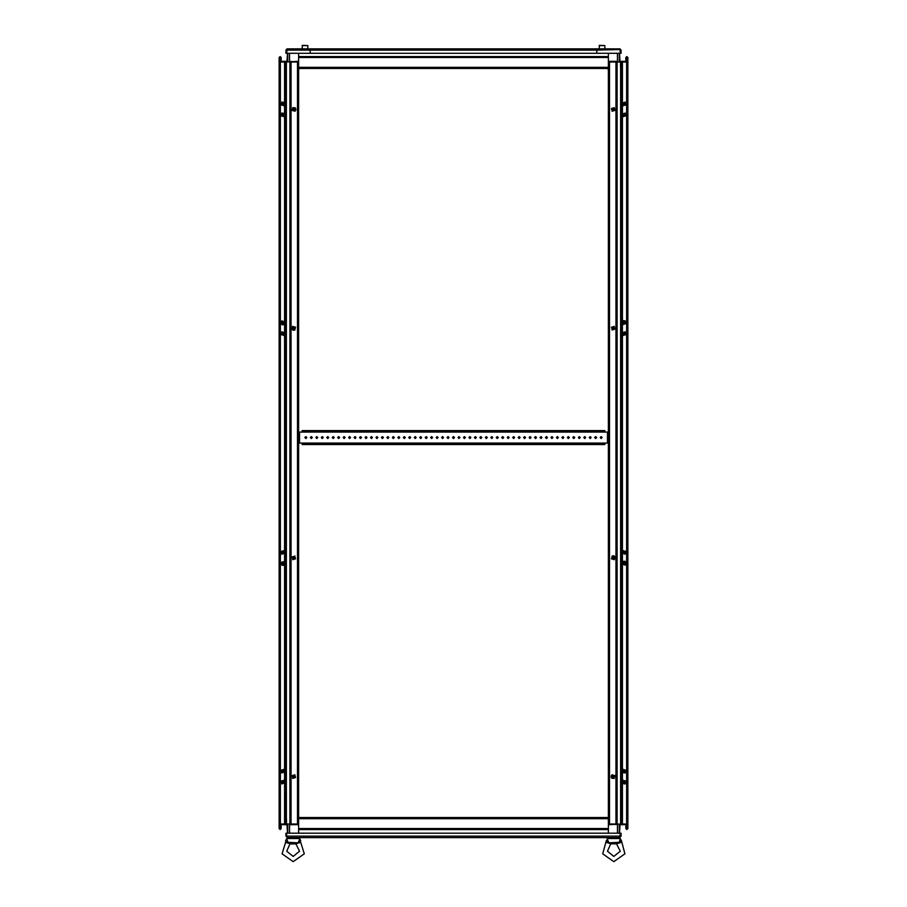 <?xml version="1.0" encoding="UTF-8"?>
<svg xmlns="http://www.w3.org/2000/svg" width="907" height="907" viewBox="0 0 907 907"><rect width="100%" height="100%" fill="white"/><g stroke="black" fill="none" stroke-linecap="round" stroke-linejoin="round"><path stroke-width="1.36" d="M619.311 61.313L627.837 61.313L627.837 824.066L626.658 824.066L627.837 824.066L627.837 61.971L622.485 61.971L622.485 102.808M620.637 62.844L620.637 61.971L608.37 61.971L615.932 61.971L615.932 824.066L617.123 824.066L608.37 824.066L609.549 824.066L609.549 824.724L608.37 824.724M287.689 824.724L279.163 824.724L279.163 61.971L280.342 61.971L279.163 61.971L279.163 824.066L284.515 824.066L284.515 783.24M286.363 823.193L286.363 824.066L298.63 824.066L291.068 824.066L291.068 61.971L289.877 61.971L298.63 61.971L297.451 61.971L297.451 61.313L298.63 61.313M298.63 68.535L608.37 68.535L608.37 817.513L298.63 817.513L298.63 53.264M608.37 68.535L608.37 53.264M608.37 817.513L608.37 833.216M298.63 817.513L298.63 833.216M286.714 50.078L596.772 50.078L596.772 48.899L596.772 50.078L620.184 49.59L620.445 53.264L621.057 53.264L621.057 50.078L619.878 48.899L620.286 53.264L596.772 53.264L596.772 50.078L596.772 53.264L286.714 53.264L287.122 48.899L310.228 48.899L310.228 50.078L310.228 48.899L619.878 48.899M610.751 843.68L607.429 851.231L613.835 856.401L620.252 851.231L616.556 843.873L611.114 843.873L607.01 842.614L608.427 842.943L607.01 842.614L606.409 840.846M620.66 842.24L608.586 842.841L608.348 841.277M619.084 842.841L620.399 838.465L607.271 838.465L608.586 842.841L607.01 842.614L606.93 841.753M290.07 843.68L286.748 851.231L293.165 856.401L299.571 851.231L295.886 843.873L290.977 844.009L286.329 842.614L287.757 842.943L286.329 842.614L285.637 840.721L286.68 838.85M299.979 842.24L298.414 842.841L286.34 842.24M298.414 842.841L299.729 838.465L286.601 838.465L287.666 841.277M302.133 431.21L302.133 430.598L306.067 430.598L306.067 431.21L302.133 431.21L302.133 432.083L604.867 432.083L604.867 431.21L600.933 431.21L600.933 430.598L604.867 430.598L604.867 431.21M604.867 443.897L604.867 444.509L600.933 444.509L600.933 443.897L604.867 443.897L604.867 443.024L302.133 443.024L302.133 443.897L306.067 443.897L306.067 444.509L302.133 444.509L302.133 443.897M604.867 432.083L608.37 432.083M608.37 443.024L604.867 443.024M298.63 432.083L302.133 432.083M302.133 443.024L298.63 443.024M626 61.313L626.522 57.515L627.179 57.515L626.522 57.515L626.522 60.032L625.864 60.032L625.864 57.515L626.85 56.529L627.837 57.515L627.837 824.724L619.311 824.724M619.311 833.216L619.311 824.066L620.49 824.066L609.549 824.724M298.63 824.724L289.877 824.724L289.877 824.066L291.068 824.066L291.068 824.724M281 824.724L280.478 828.533L279.821 828.533L280.478 828.533L280.478 826.016L281.136 826.016L281.136 828.533L280.15 829.52L279.163 828.533L279.163 824.066L280.342 824.066L280.342 61.971L284.515 61.971L284.515 102.808M608.37 61.313L617.123 61.313L617.123 61.971L615.932 61.971L615.932 61.313M627.837 61.971L626.658 61.971L626.658 824.066L622.485 824.066L622.485 783.24M279.163 824.066L279.163 61.313L287.689 61.313M287.689 53.264L287.689 61.971L286.51 61.971L297.451 61.313M599.187 45.565L604.867 45.565L599.402 45.35L599.187 48.899M302.133 45.565L307.813 45.565L302.348 45.35L302.133 48.899M614.277 778.501L611.545 778.059L611.035 776.199L612.089 774.714L614.277 778.501M625.172 783.965L622.44 783.523L621.919 781.675L622.984 780.179L625.172 783.965M625.172 773.025L622.44 772.594L621.919 770.735L622.984 769.238L625.172 773.025M292.723 107.548L295.455 107.99L295.965 109.838L294.911 111.334L292.723 107.548M281.828 102.083L284.56 102.514L285.081 104.373L284.016 105.87L281.828 102.083M281.828 113.012L284.56 113.454L285.081 115.314L284.016 116.799L281.828 113.012M625.172 565.22L626.147 562.646L624.81 561.263L622.984 561.433L625.172 565.22M614.277 559.755L615.263 557.17L613.914 555.798L612.089 555.968L614.277 559.755M622.984 324.604L621.998 322.03L623.347 320.647L625.172 320.817L622.984 324.604M284.016 561.433L285.002 564.018L283.653 565.39L281.828 565.22L284.016 561.433M281.828 320.817L280.853 323.402L282.19 324.774L284.016 324.604L281.828 320.817M292.723 326.293L291.737 328.867L293.086 330.25L294.911 330.08L292.723 326.293M279.163 61.313L279.163 57.515L280.15 56.529L281.136 57.515L281.136 60.032L280.478 60.032L280.478 57.515L279.821 57.515L279.946 61.313M627.837 824.724L627.837 828.533L626.85 829.52L625.864 828.533L625.864 826.016L626.522 826.016L626.522 828.533L627.179 828.533L627.054 824.724M607.01 842.161L606.318 840.721L602.747 853.872L613.835 861.65L624.934 853.872L621.363 840.721L620.876 841.424M300.342 841.163L304.253 853.872L293.165 861.65L282.066 853.872L285.988 841.186M594.697 437.548L595.684 436.573L596.67 437.548L595.684 438.535L594.697 437.548M600.162 437.548L601.148 436.573L602.135 437.548L601.148 438.535L600.162 437.548M589.233 437.548L590.219 436.573L591.194 437.548L590.219 438.535L589.233 437.548M583.757 437.548L584.743 436.573L585.729 437.548L584.743 438.535L583.757 437.548M578.292 437.548L579.278 436.573L580.265 437.548L579.278 438.535L578.292 437.548M572.827 437.548L573.814 436.573L574.789 437.548L573.814 438.535L572.827 437.548M567.351 437.548L568.338 436.573L569.324 437.548L568.338 438.535L567.351 437.548M561.887 437.548L562.873 436.573L563.859 437.548L562.873 438.535L561.887 437.548M556.422 437.548L557.397 436.573L558.383 437.548L557.397 438.535L556.422 437.548M550.946 437.548L551.932 436.573L552.919 437.548L551.932 438.535L550.946 437.548M545.481 437.548L546.467 436.573L547.454 437.548L546.467 438.535L545.481 437.548M540.016 437.548L540.991 436.573L541.978 437.548L540.991 438.535L540.016 437.548M534.54 437.548L535.527 436.573L536.513 437.548L535.527 438.535L534.54 437.548M529.076 437.548L530.062 436.573L531.048 437.548L530.062 438.535L529.076 437.548M523.611 437.548L524.586 436.573L525.572 437.548L524.586 438.535L523.611 437.548M518.135 437.548L519.121 436.573L520.108 437.548L519.121 438.535L518.135 437.548M512.67 437.548L513.657 436.573L514.643 437.548L513.657 438.535L512.67 437.548M507.206 437.548L508.181 436.573L509.167 437.548L508.181 438.535L507.206 437.548M501.73 437.548L502.716 436.573L503.702 437.548L502.716 438.535L501.73 437.548M496.265 437.548L497.251 436.573L498.238 437.548L497.251 438.535L496.265 437.548M490.8 437.548L491.775 436.573L492.762 437.548L491.775 438.535L490.8 437.548M485.324 437.548L486.311 436.573L487.297 437.548L486.311 438.535L485.324 437.548M479.86 437.548L480.846 436.573L481.832 437.548L480.846 438.535L479.86 437.548M474.395 437.548L475.37 436.573L476.356 437.548L475.37 438.535L474.395 437.548M468.919 437.548L469.905 436.573L470.892 437.548L469.905 438.535L468.919 437.548M463.454 437.548L464.441 436.573L465.427 437.548L464.441 438.535L463.454 437.548M457.99 437.548L458.965 436.573L459.951 437.548L458.965 438.535L457.99 437.548M452.514 437.548L453.5 436.573L454.486 437.548L453.5 438.535L452.514 437.548M447.049 437.548L448.035 436.573L449.01 437.548L448.035 438.535L447.049 437.548M441.573 437.548L442.559 436.573L443.546 437.548L442.559 438.535L441.573 437.548M436.108 437.548L437.095 436.573L438.081 437.548L437.095 438.535L436.108 437.548M430.644 437.548L431.63 436.573L432.605 437.548L431.63 438.535L430.644 437.548M425.168 437.548L426.154 436.573L427.14 437.548L426.154 438.535L425.168 437.548M419.703 437.548L420.689 436.573L421.676 437.548L420.689 438.535L419.703 437.548M414.238 437.548L415.225 436.573L416.2 437.548L415.225 438.535L414.238 437.548M408.762 437.548L409.749 436.573L410.735 437.548L409.749 438.535L408.762 437.548M403.298 437.548L404.284 436.573L405.27 437.548L404.284 438.535L403.298 437.548M397.833 437.548L398.819 436.573L399.794 437.548L398.819 438.535L397.833 437.548M392.357 437.548L393.343 436.573L394.33 437.548L393.343 438.535L392.357 437.548M386.892 437.548L387.879 436.573L388.865 437.548L387.879 438.535L386.892 437.548M381.428 437.548L382.414 436.573L383.389 437.548L382.414 438.535L381.428 437.548M375.952 437.548L376.938 436.573L377.924 437.548L376.938 438.535L375.952 437.548M370.487 437.548L371.473 436.573L372.46 437.548L371.473 438.535L370.487 437.548M365.022 437.548L366.009 436.573L366.984 437.548L366.009 438.535L365.022 437.548M359.546 437.548L360.533 436.573L361.519 437.548L360.533 438.535L359.546 437.548M354.081 437.548L355.068 436.573L356.054 437.548L355.068 438.535L354.081 437.548M348.617 437.548L349.603 436.573L350.578 437.548L349.603 438.535L348.617 437.548M343.141 437.548L344.127 436.573L345.113 437.548L344.127 438.535L343.141 437.548M337.676 437.548L338.662 436.573L339.649 437.548L338.662 438.535L337.676 437.548M332.211 437.548L333.186 436.573L334.173 437.548L333.186 438.535L332.211 437.548M326.735 437.548L327.722 436.573L328.708 437.548L327.722 438.535L326.735 437.548M321.271 437.548L322.257 436.573L323.243 437.548L322.257 438.535L321.271 437.548M315.806 437.548L316.781 436.573L317.767 437.548L316.781 438.535L315.806 437.548M310.33 437.548L311.316 436.573L312.303 437.548L311.316 438.535L310.33 437.548M304.865 437.548L305.852 436.573L306.838 437.548L305.852 438.535L304.865 437.548M613.642 777.401L613.982 776.143L612.724 775.802L612.384 777.061L613.642 777.401M612.52 775.462L612.044 777.265L613.835 777.741L612.52 775.462M624.538 782.866L624.866 781.607L623.619 781.278L623.279 782.526L624.538 782.866M623.415 780.938L622.939 782.73L624.73 783.206L623.415 780.938M624.538 771.925L624.866 770.678L623.619 770.338L623.279 771.596L624.538 771.925M623.415 769.998L622.939 771.789L624.73 772.276L623.415 769.998M612.724 110.235L613.982 109.906L613.642 108.647L612.384 108.987L612.724 110.235M613.835 108.307L612.044 108.783L612.52 110.575L613.835 108.307M623.619 104.77L624.866 104.43L624.538 103.183L623.279 103.511L623.619 104.77L623.903 103.069M624.73 102.831L622.939 103.319L623.415 105.11L624.73 102.831M623.619 115.711L624.866 115.37L624.538 114.112L623.279 114.452L623.619 115.711L623.903 114.01M624.73 113.772L622.939 114.248L623.415 116.051L624.73 113.772M294.276 775.802L293.018 776.143L293.358 777.401L294.616 777.061L294.276 775.802M293.165 777.741L294.956 777.265L294.48 775.462L293.165 777.741M283.381 781.278L282.134 781.607L282.462 782.866L283.721 782.526L283.381 781.278L283.097 782.979M282.27 783.206L284.061 782.73L283.585 780.938L282.27 783.206M283.381 770.338L282.134 770.678L282.462 771.925L283.721 771.596L283.381 770.338L283.097 772.038M282.27 772.276L284.061 771.789L283.585 769.998L282.27 772.276M293.358 108.647L293.018 109.906L294.276 110.235L294.616 108.987L293.358 108.647M294.48 110.575L294.956 108.783L293.165 108.307L294.48 110.575M282.462 103.183L282.134 104.43L283.381 104.77L283.721 103.511L282.462 103.183M283.585 105.11L284.061 103.319L282.27 102.831L283.585 105.11M282.462 114.112L282.134 115.37L283.381 115.711L283.721 114.452L282.462 114.112M283.585 116.051L284.061 114.248L282.27 113.772L283.585 116.051M624.538 564.131L624.866 562.873L623.619 562.533L623.279 563.791L624.538 564.131M623.415 562.193L622.939 563.984L624.73 564.471L623.415 562.193M624.538 553.191L624.866 551.932L623.619 551.592L623.279 552.851L624.538 553.191M623.415 551.252L622.939 553.055L624.73 553.531L623.415 551.252M613.642 558.655L613.982 557.397L612.724 557.068L612.384 558.327L613.642 558.655M612.52 556.728L612.044 558.519L613.835 558.995L612.52 556.728M623.619 323.516L624.866 323.175L624.538 321.917L623.279 322.257L623.619 323.516L623.903 321.815M624.73 321.577L622.939 322.053L623.415 323.856L624.73 321.577M623.619 334.445L624.866 334.116L624.538 332.858L623.279 333.186L623.619 334.445L623.903 332.744M624.73 332.518L622.939 332.994L623.415 334.785L624.73 332.518M612.724 328.98L613.982 328.64L613.642 327.382L612.384 327.722L612.724 328.98M613.835 327.042L612.044 327.529L612.52 329.32L613.835 327.042M283.381 562.533L282.134 562.873L282.462 564.131L283.721 563.791L283.381 562.533L283.097 564.233M282.27 564.471L284.061 563.984L283.585 562.193L282.27 564.471M283.381 551.592L282.134 551.932L282.462 553.191L283.721 552.851L283.381 551.592L283.097 553.293M282.27 553.531L284.061 553.055L283.585 551.252L282.27 553.531M294.276 557.068L293.018 557.397L293.358 558.655L294.616 558.327L294.276 557.068M293.165 558.995L294.956 558.519L294.48 556.728L293.165 558.995M282.462 321.917L282.134 323.175L283.381 323.516L283.721 322.257L282.462 321.917M283.585 323.856L284.061 322.053L282.27 321.577L283.585 323.856M282.462 332.858L282.134 334.116L283.381 334.445L283.721 333.186L282.462 332.858M283.585 334.785L284.061 332.994L282.27 332.518L283.585 334.785M293.358 327.382L293.018 328.64L294.276 328.98L294.616 327.722L293.358 327.382M294.48 329.32L294.956 327.529L293.165 327.042L294.48 329.32M612.202 774.895L611.477 777.582L614.164 778.308L614.889 775.621L612.202 774.895M623.086 780.371L622.372 783.058L625.059 783.773L625.785 781.086L623.086 780.371M623.086 769.431L622.372 772.118L625.059 772.843L625.785 770.145L623.086 769.431M614.164 107.74L611.477 108.455L612.202 111.142L614.889 110.427L614.164 107.74M625.059 102.264L622.372 102.99L623.086 105.677L625.785 104.963L625.059 102.264L625.785 104.963L623.086 105.677M625.059 113.205L622.372 113.931L623.086 116.618L625.785 115.892L625.059 113.205L625.785 115.892L623.086 116.618M292.836 778.308L295.523 777.582L294.798 774.895L292.111 775.621L292.836 778.308M281.941 783.773L284.628 783.058L283.914 780.371L281.215 781.086L281.941 783.773L281.215 781.086L283.914 780.371M281.941 772.843L284.628 772.118L283.914 769.431L281.215 770.145L281.941 772.843L281.215 770.145L283.914 769.431M294.798 111.142L295.523 108.455L292.836 107.74L292.111 110.427L294.798 111.142M283.914 105.677L284.628 102.99L281.941 102.264L281.215 104.963L283.914 105.677M283.914 116.618L284.628 113.931L281.941 113.205L281.215 115.892L283.914 116.618M623.086 561.626L622.372 564.313L625.059 565.038L625.785 562.351L623.086 561.626M623.086 550.685L622.372 553.372L625.059 554.098L625.785 551.411L623.086 550.685M612.202 556.161L611.477 558.848L614.164 559.562L614.889 556.875L612.202 556.161M625.059 321.01L622.372 321.736L623.086 324.423L625.785 323.697L625.059 321.01M625.059 331.951L622.372 332.665L623.086 335.352L625.785 334.638L625.059 331.951M614.164 326.475L611.477 327.2L612.202 329.887L614.889 329.162L614.164 326.475M281.941 565.038L284.628 564.313L283.914 561.626L281.215 562.351L281.941 565.038M281.941 554.098L284.628 553.372L283.914 550.685L281.215 551.411L281.941 554.098M292.836 559.562L295.523 558.848L294.798 556.161L292.111 556.875L292.836 559.562M283.914 324.423L284.628 321.736L281.941 321.01L281.215 323.697L283.914 324.423M283.914 335.352L284.628 332.665L281.941 331.951L281.215 334.638L283.914 335.352M294.798 329.887L295.523 327.2L292.836 326.475L292.111 329.162L294.798 329.887M623.903 562.431L623.903 564.233M623.903 781.165L623.903 782.979L623.903 781.165M623.903 770.236L623.903 772.038L623.903 770.236M623.903 551.49L623.903 553.293L623.903 551.49M612.69 558.644L612.69 557.079L612.69 558.644M612.69 328.958L612.69 327.404L612.69 328.958M612.69 775.825L612.69 777.378M612.69 110.223L612.69 108.659L612.69 110.223M617.123 61.971L617.123 824.066M283.097 323.618L283.097 321.815L283.097 323.618M283.097 104.872L283.097 103.069L283.097 104.872M283.097 115.813L283.097 114.01L283.097 115.813M283.097 334.558L283.097 332.744L283.097 334.558M294.31 327.404L294.31 328.958L294.31 327.404M294.31 557.079L294.31 558.644M294.31 110.223L294.31 108.659M294.31 775.825L294.31 777.378L294.31 775.825M289.877 824.066L289.877 61.313M279.821 61.313L279.821 57.515L280.478 57.515L281 61.313M286.952 61.313L287.474 53.264M289.526 53.264L289.526 61.971M627.179 61.313L627.179 57.515L627.054 61.313M620.048 61.313L619.526 53.264M617.474 61.971L617.474 53.264M619.311 53.264L619.311 61.971M279.821 824.724L279.821 828.533L279.946 824.724M286.952 824.724L287.474 833.216M289.526 824.066L289.526 833.216M287.689 833.216L287.689 824.066M617.474 833.216L617.474 824.066M627.179 824.724L627.179 828.533L626.522 828.533L626 824.724M620.048 824.724L619.526 833.216M621.057 50.078L620.445 50.078M310.228 50.078L310.228 53.264L310.228 50.078M287.122 48.899L285.943 50.078L286.555 50.078L286.555 53.264L285.943 53.264L285.943 50.078M620.354 836.107L286.646 836.107L286.646 833.216L620.354 833.216L619.572 837.592L287.428 837.592L286.725 836.322M285.943 836.107L286.555 836.107L286.555 833.216L285.943 833.216L285.943 836.107L287.428 837.592M286.555 836.107L286.884 836.787M619.572 837.592L621.057 836.107L620.445 836.107L620.445 833.216L621.057 833.216L621.057 836.107M620.116 836.787L620.445 836.107M616.59 843.85L619.798 842.773M618.54 843.136L619.209 842.954L618.54 843.136M607.384 838.907L607.667 839.44M609.13 843.136L609.776 843.329L609.13 843.136M295.353 844.009L299.129 842.773M297.87 843.136L298.539 842.954L297.87 843.136M299.729 838.703L300.682 840.721L299.276 842.773L299.945 842.626M288.46 843.136L289.095 843.329L288.46 843.136M286.714 838.907L286.997 839.44M298.505 842.047L298.652 841.277M607.441 838.998L606.42 840.846M620.399 838.703L621.363 840.721L620.671 842.614M286.261 841.753L286.329 842.614M608.37 69.159L606.726 68.535M299.9 68.535L298.63 69.159M600.933 431.21L306.067 431.21M600.933 430.598L306.067 430.598M600.933 444.509L306.067 444.509M600.933 443.897L306.067 443.897M626.658 824.724L626.658 824.066L620.49 824.066L620.49 824.724M615.932 824.724L615.932 824.066L609.549 824.066L609.549 61.313M285.535 823.193L286.555 823.193M286.555 822.978L285.535 822.978M286.159 824.724L286.159 824.066L280.342 824.066L280.342 824.724M286.159 824.066L287.383 824.066M285.535 821.447L286.555 821.447M286.555 821.232L285.535 821.232M285.535 819.69L286.555 819.69M286.555 819.474L285.535 819.474M621.465 62.844L620.445 62.844M620.445 63.071L621.465 63.071M620.841 61.313L620.841 61.971L626.658 61.971L626.658 61.313M620.841 61.971L619.617 61.971M621.465 64.601L620.445 64.601M620.445 64.816L621.465 64.816M621.465 66.347L620.445 66.347M620.445 66.562L621.465 66.562M280.342 61.313L280.342 61.971L286.51 61.971L286.51 61.313M291.068 61.313L291.068 61.971L297.451 61.971L297.451 824.724M283.097 321.815L283.381 323.516M604.867 45.565L604.867 48.899L604.867 45.565M307.813 45.565L307.813 48.899M622.485 105.133L622.485 113.749M622.485 116.073L622.485 321.554M622.485 323.878L622.485 332.484M622.485 334.819L622.485 551.229M622.485 553.553L622.485 562.17M622.485 564.494L622.485 769.975M622.485 772.299L622.485 780.904M620.637 63.071L620.637 64.601M620.637 64.816L620.637 66.347M620.637 66.562L620.637 824.066M621.465 61.971L621.465 824.066M284.515 780.904L284.515 772.299M284.515 769.975L284.515 564.494M284.515 562.17L284.515 553.553M284.515 551.229L284.515 334.819M284.515 332.484L284.515 323.878M284.515 321.554L284.515 116.073M284.515 113.749L284.515 105.133M286.363 822.978L286.363 821.447M286.363 821.232L286.363 819.69M286.363 819.474L286.363 61.971M285.535 824.066L285.535 61.971M298.63 57.515L608.37 57.515M298.63 67.356L608.37 67.356M608.37 828.533L298.63 828.533M608.37 818.692L298.63 818.692M299.593 432.083L299.593 443.024M607.407 432.083L607.407 443.024M607.837 432.083L607.837 443.024M299.163 432.083L299.163 443.024M298.63 56.529L608.37 56.529M608.37 829.52L298.63 829.52M453.885 837.592L453.115 837.592M618.653 837.592L618.653 838.465M609.028 837.592L609.028 838.465M288.347 838.465L288.347 837.592M297.972 838.465L297.972 837.592M612.089 111.334L614.277 107.548L612.089 111.334M622.984 105.87L625.172 102.083L622.984 105.87M622.984 116.799L625.172 113.012L622.984 116.799M294.911 774.714L292.723 778.501L294.911 774.714M284.016 780.179L281.828 783.965L284.016 780.179M284.016 769.238L281.828 773.025L284.016 769.238M625.172 554.29L622.984 550.504L625.172 554.29M622.984 335.545L625.172 331.758L622.984 335.545M612.089 330.08L614.277 326.293L612.089 330.08M284.016 550.504L281.828 554.29L284.016 550.504M294.911 555.968L292.723 559.755L294.911 555.968M281.828 331.758L284.016 335.545L281.828 331.758"/></g></svg>
